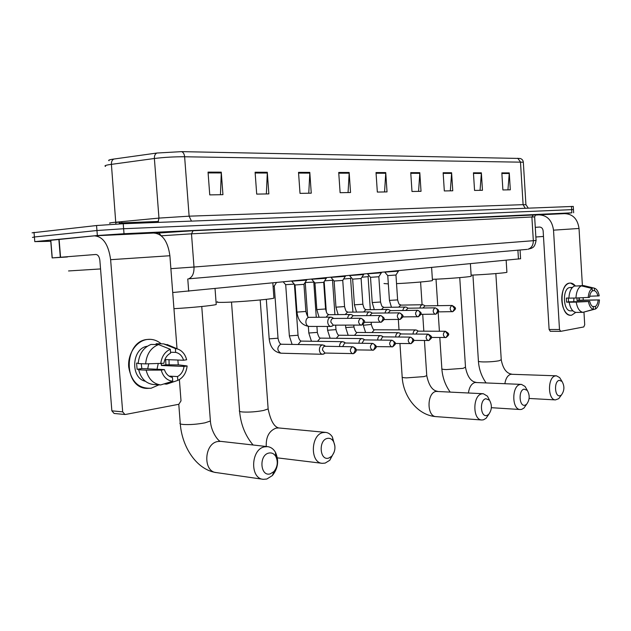 <?xml version="1.0" encoding="UTF-8"?>
<svg xmlns="http://www.w3.org/2000/svg" width="631" height="631" viewBox="0 0 631 631"><rect width="100%" height="100%" fill="white"/><g stroke="black" fill="none" stroke-linecap="round" stroke-linejoin="round"><path stroke-width="0.95" d="M520.583 258.749L172.705 292.524M50.772 241.279L34.784 241.634L97.348 235.521L124.015 233.73L571.852 212.821L564.863 213.601M32.086 232.831L96.551 225.527L96.953 230.52L123.621 228.737L573.453 209.571L123.621 228.737L96.953 230.52L34.405 236.98L96.953 230.52L97.348 235.521M32.465 237.437L34.405 236.98L32.465 237.437M109.037 160.724C108.059 160.321 109.005 159.856 111.876 159.327L156.882 153.033L181.625 151.637L520.062 158.46C521.979 158.965 523.067 160.211 523.328 162.206L184.623 156.772C184.307 154.011 183.313 152.3 181.625 151.637M536.161 214.682L535.033 214.737M96.551 225.527L123.234 223.737L573.263 206.432M451.599 172.752L452.758 190.791L444.319 190.941L443.143 172.736L451.599 172.752L451.599 173.391L443.183 173.367M481.366 172.831L482.463 190.294L474.551 190.428L473.439 172.815L481.366 172.831L481.358 173.446L473.479 173.43M509.272 172.902L510.313 189.821L502.891 189.947L501.834 172.886L509.272 172.902L509.264 173.501L501.874 173.486M349.164 172.484L350.544 192.518L340.117 192.7L338.721 172.46L349.164 172.484L349.172 173.186L338.768 173.17M309.797 172.381L311.257 193.181L300.017 193.37L298.526 172.358L309.797 172.381L309.797 173.115L298.581 173.091M267.292 172.271L268.853 193.898L256.699 194.103L255.105 172.239L267.292 172.271L267.299 173.028L255.161 173.012M221.268 172.153L222.94 194.671L209.752 194.892L208.049 172.121L221.268 172.153L221.284 172.941L208.104 172.918M419.796 172.673L421.027 191.327L411.988 191.485L410.742 172.649L419.796 172.673L419.796 173.328L410.789 173.312M385.738 172.586L387.032 191.903L377.338 192.069L376.021 172.555L385.738 172.586L385.738 173.257L376.068 173.241M384.563 191.942L385.738 173.257M418.574 191.374L419.796 173.328M220.448 194.719L221.284 172.941M266.361 193.938L267.299 173.028M308.764 193.228L309.797 173.115M348.06 192.565L349.172 173.186M507.931 189.86L509.264 173.501M480.057 190.333L481.358 173.446M450.329 190.838L451.599 173.391M532.185 214.832L531.657 214.863M68.542 270.951L100.55 268.94M151.132 388.231C138.765 388.822 131.287 381.755 128.7 367.021C127.572 353.731 136.493 340.764 147.339 339.454C152.465 338.863 157.08 340.322 161.165 343.832C158.089 341.158 154.627 339.667 150.77 339.352L147.339 339.454C123.605 341.158 123.013 387.734 146.755 388.412L151.132 388.231L158.957 384.839L151.132 388.231M67.407 256.967L52.128 257.913L50.693 240.308L94.366 235.844C103.066 236.499 108.485 244.449 110.622 259.688L122.674 411.854L124.914 414.488L125.553 414.457L178.841 404.282L181.01 400.859L179.385 379.594M95.163 235.805L153.57 233.044C162.396 233.644 167.838 241.208 169.889 255.736L177.019 348.754M168.998 359.717L169.14 364.915L168.998 359.717M177.887 360.041L178.257 364.892M124.914 414.488L114.093 413.455L111.861 410.844L99.872 260.445C99.359 256.683 98.018 254.695 95.849 254.482L52.128 257.913M153.869 384.524L153.167 384.484C145.761 383.38 140.926 378.49 138.67 369.798L146.124 370.152C148.388 378.908 153.23 383.837 160.645 384.942L172.752 381.258L172.452 377.409C168.587 376.668 165.898 374.057 164.399 369.592L141.825 368.551L141.226 363.708M145.635 363.882L163.918 363.282C164.691 358.455 166.915 355.072 170.591 353.139L170.291 349.274L158.523 344.581L151.046 344.431C143.434 347.492 139.143 353.873 138.181 363.582L145.635 363.882C146.597 354.101 150.896 347.665 158.523 344.581M165.645 359.599L165.937 364.781L179.149 364.923L187.115 365.956C186.303 372.953 183.203 377.764 177.816 380.39L177.524 376.557L169.045 376.115M170.52 352.24L175.67 352.39L175.379 348.549L163.595 343.879L156.117 343.737L156.172 344.534M163.595 343.879L169.629 345.591M164.62 383.995L166.702 384.121L177.816 380.39M160.731 363.779C161.615 356.618 164.801 351.782 170.291 349.274M175.379 348.549L177.595 348.998C182.146 350.639 185.167 354.228 186.642 359.765L183.574 360.238L164.88 359.575M175.67 352.39C179.504 353.21 182.138 355.829 183.574 360.238M161.504 363.661L161.378 365.499L184.047 366.445L187.115 365.956M184.047 366.445C183.313 371.194 181.136 374.562 177.524 376.557M145.367 381.274C130.041 378.064 131.721 348.178 147.283 346.269M138.205 363.18L136.596 363.109L137.085 369.293L140.768 369.466L138.67 369.798M172.752 381.258C167.018 380.525 163.177 376.802 161.22 370.097L164.399 369.592M146.124 370.152L161.22 370.097M158.192 363.795L157.001 369.253M148.695 363.866L147.717 368.827M137.085 369.293L141.825 368.551M161.378 365.499L165.937 364.781M270.289 473.842L273.893 471.594C277.601 466.893 278.247 461.868 275.842 456.513C274.059 453.626 271.709 452.482 268.774 453.074C258.655 455.077 260.28 477.083 270.289 473.842M264.452 446.858L267.576 446.638C270.841 447.056 273.452 448.917 275.408 452.23C279.131 460.496 278.129 468.265 272.395 475.545L266.803 479.039L263.324 479.323C249.742 478.684 250.791 449.256 264.452 446.858M173.943 308.677C191.027 307.754 213.057 305.57 216.228 304.521L216.188 303.961M328.688 458.098L331.669 456.292C335.376 451.567 335.921 446.527 333.302 441.172C331.701 438.829 329.705 437.914 327.3 438.419C318.229 440.186 319.704 461.032 328.688 458.098M334.272 451.859L329.792 460.267L325.17 463.091L322.252 463.328C309.916 462.87 310.641 434.712 323.017 432.574L325.643 432.385C328.325 432.7 330.557 434.199 332.332 436.889L334.911 446.093M217.529 301.768C215.897 302.273 217.94 302.47 223.65 302.359C237.855 302.123 270.778 299.346 273.933 298.14L273.901 297.658M486.903 415.458L488.599 414.472C491.967 409.969 492.259 405.197 489.467 400.172L485.838 398.713C479.3 399.92 480.428 417.635 486.903 415.458M488.82 414.267L486.067 418.298L483.425 419.828L481.705 419.986C472.54 419.891 472.611 395.353 481.768 393.854L483.314 393.728L487.416 396.142L489.553 400.275M383.995 283.532L388.325 283.911M396.536 283.635C410.765 282.996 430.76 281.276 432.456 280.566L432.44 280.298M525.095 405.165L526.562 404.321C529.788 399.912 530.024 395.258 527.271 390.36L524.101 389.13C518.114 390.218 519.163 407.176 525.095 405.165M526.388 404.574L523.935 408.068L521.648 409.377L520.157 409.519C511.709 409.487 511.67 385.856 520.11 384.5L521.451 384.389L525.039 386.44L526.909 389.729M432.377 279.328L432.929 279.312C446.196 278.863 469.669 276.985 471.191 276.268L471.183 276.039M560.147 395.716L561.424 394.99C564.508 390.684 564.698 386.148 562 381.392L559.216 380.335C553.71 381.321 554.696 397.577 560.147 395.716M560.825 395.803L558.735 398.658L555.438 399.904C547.629 399.928 547.503 377.149 555.304 375.918L556.471 375.824L559.634 377.583L561.219 380.13M471.12 275.14C484.222 274.643 505.605 272.939 506.906 272.3L506.89 272.111M324.492 345.583L322.386 344.928C320.39 345.536 319.396 347.271 319.389 350.142C319.696 352.595 320.722 353.975 322.473 354.283L324.476 353.534M352.674 346.766L324.689 346.261C323.253 346.703 322.528 347.965 322.528 350.039L324.918 353.044M273.081 286.277L274.24 286.064M283.366 282.025L285.646 284.676L294.243 284.124M344.376 342.286L342.428 341.702C340.598 342.239 339.636 343.84 339.533 346.522M372.621 343.43L344.723 343.012L342.641 346.577M305.073 282.546L313.781 282.104M363.527 339.115L361.729 338.602C359.993 339.099 359.063 340.637 358.936 343.209M391.819 340.219L364.016 339.88L362.005 343.264M324.626 280.858L332.513 280.227M381.984 336.071L380.319 335.613C378.679 336.086 377.78 337.553 377.63 340.03M410.292 337.128L382.591 336.859L380.659 340.07M399.786 333.144L398.24 332.734C396.686 333.176 395.818 334.588 395.645 336.978M428.086 334.146L400.504 333.957L398.642 337.009M343.619 279.005L350.591 278.413M416.973 330.321L415.529 329.95C414.054 330.368 413.218 331.732 413.037 334.028M445.241 331.275L417.785 331.149L415.987 334.051M361.949 277.206L368.062 276.662M291.743 281.221L294.985 284.983L303.937 284.344M332.592 317.74L331.133 317.156C328.917 317.401 327.781 319.105 327.726 322.26C328.041 324.752 329.082 326.148 330.849 326.456L332.829 325.659M291.703 281.213L306.642 280.101M360.806 318.284L332.979 318.442C331.559 318.844 330.849 320.075 330.849 322.125L333.31 325.162M323.648 282.404L326.259 278.271L311.706 279.265L314.901 282.964L323.695 282.341M352.161 315.003L350.82 314.483C349.069 314.585 347.989 315.879 347.578 318.355M353.092 315.737L350.678 318.339M330.975 277.38L334.099 281.016L342.728 280.409M371.028 312.377L369.79 311.911C368.125 312.006 367.092 313.244 366.682 315.626M330.991 277.38L345.346 276.323M372.045 313.142L369.75 315.603M349.55 275.566L352.611 279.139L361.098 278.547M389.209 309.845L388.065 309.427C386.487 309.521 385.494 310.712 385.091 313M349.59 275.566L363.669 274.532M390.313 310.633L388.128 312.976M367.479 273.822L370.476 277.325L378.821 276.749M406.75 307.407L405.694 307.037C404.195 307.123 403.248 308.267 402.846 310.476M367.534 273.815L381.361 272.805M407.934 308.212L405.843 310.444M400.961 305.073C399.565 303.905 399.336 306.201 397.625 299.906L389.437 300.388L387.765 275.605L395.945 275.013M423.685 305.065L422.707 304.726C421.279 304.812 420.372 305.917 419.97 308.046M384.871 272.119L398.437 271.133M424.931 305.877L422.944 308.007M571.591 315.24C567.987 315.587 565.147 312.952 563.089 307.336C561.33 301.547 561.338 295.852 563.104 290.252C564.682 285.969 566.875 283.587 569.675 283.098C571.765 282.862 573.689 283.84 575.433 286.024L570.534 283.059L569.675 283.098C558.987 283.619 559.8 315.595 570.503 315.303L571.591 315.24L575.756 312.392L571.591 315.24M535.309 215.124L538.732 214.848C547.124 215.147 552.054 220.258 553.521 230.165L559.492 329.524L560.73 331.338L583.77 326.945L584.708 324.768L583.959 312.053M539.513 214.808L564.461 213.633C572.743 213.917 577.602 218.862 579.029 228.461L582.397 285.591M579.266 297.887L579.305 300.182L579.266 297.887M583.115 297.745L583.249 300.001M550.358 331.291L549.112 329.485L543.141 230.883C542.786 228.422 541.564 227.144 539.473 227.05L535.277 227.349M568.925 298.029L566.322 298.077L566.567 302.131L569.162 302.217C570.25 308.283 572.498 311.675 575.89 312.408L582.91 312.345L593.408 309.348L593.258 306.84C591.618 306.209 590.458 304.418 589.804 301.46L568.594 301.815L568.334 298.037M575.969 298.006L589.567 297.359C589.867 294.251 590.79 292.129 592.335 290.994L592.186 288.477L581.348 285.867L574.328 286.056C571.079 287.823 569.272 291.853 568.917 298.147L575.969 298.006C576.316 291.68 578.114 287.633 581.348 285.867M571.008 310.862L570.558 310.862C562.813 311.075 562.197 287.957 569.943 287.523L572.151 287.444M572.136 287.76L570.937 287.791L572.427 287.428M578.966 297.903L579.006 300.182L599.45 299.914C599.142 304.457 597.841 307.478 595.561 308.985L595.412 306.477L592.572 306.516M592.32 290.725L594.489 290.678L594.339 288.162L583.517 285.559L576.521 286.001M583.517 285.559L594.363 288.17M584.196 311.982L595.561 308.985M588.226 297.564C588.549 292.958 589.875 289.929 592.186 288.477M594.339 288.162L594.434 288.186C596.808 289.006 598.401 291.569 599.213 295.86L589.693 296.231M594.489 290.678C596.129 291.341 597.265 293.139 597.904 296.065M577.01 297.974L577.026 300.49L599.45 299.914M598.141 300.127C597.849 303.203 596.942 305.317 595.412 306.477M582.91 312.345C579.534 311.611 577.294 308.196 576.206 302.099L589.804 301.46M569.162 302.217L576.206 302.099M593.408 309.348C590.971 308.654 589.322 306.098 588.463 301.673M573.894 298.045L573.776 301.728M566.567 302.131L568.594 301.815M577.026 300.49L579.006 300.182M535.869 237.004L543.48 236.451M187.77 278.973L188.701 291.262M517.901 250.144L518.453 259.089M156.18 233.186L193.094 230.725L535.538 214.903M124.015 233.73L123.234 223.737M34.784 241.634L34.019 232.326M571.852 212.821L571.473 206.392M170.883 268.672L194.001 267.023L191.493 233.817L161.276 235.797M526.917 249.403L188.59 278.831C192.352 277.325 194.159 273.381 194.001 267.023L533.329 240.703L531.886 216.993L191.493 233.817L193.094 230.725M534.646 216.961L536.074 240.474C534.678 247.944 532.493 247.336 531.696 248.188L527.832 249.277C531.468 248.117 533.298 245.254 533.329 240.703L536.074 240.443M161.047 235.608L158.917 232.965L192.952 230.749L533.361 214.792L535.553 214.769L534.646 216.906L531.886 216.993L533.503 214.769M156.212 233.194L158.799 232.965M121.799 221.631L121.893 222.861L119.298 222.948M115.986 222.451L119.259 222.096L119.283 223.91M156.882 153.033C155.116 153.885 154.279 155.707 154.382 158.499L158.965 218.097L189.119 216.173L184.623 156.772C174.195 156.717 164.115 157.293 154.382 158.499L108.863 164.707C105.251 165.354 104.154 165.914 105.574 166.379M110.078 223.256C108.682 223.122 109.802 222.853 113.422 222.443L158.965 218.097L157.995 222.396M113.959 158.996C112.16 159.84 111.308 161.615 111.403 164.32L115.875 224.092M517.751 158.247L520.48 161.954L523.099 204.665L525.931 204.752M523.344 162.467L525.923 204.649L528.25 208.064M191.445 221.102L189.119 216.173L523.099 204.665L525.173 208.191M158.476 221.473L121.893 222.861L121.941 223.792M169.889 255.736L110.622 259.688M59.101 239.283L60.56 257.203M111.861 410.844L122.674 411.854M60.316 257.219L58.857 239.315M50.803 240.261L52.247 257.89M210.32 420.057L210.399 421.019L204.98 422.833C196.99 424.332 189.702 424.876 183.116 424.45C180.3 424.142 179.33 423.606 180.214 422.849L178.786 404.29M201.754 306.508L210.399 421.019C211.07 432.219 218.918 441.992 220.684 441.353L217.569 441.55C203.955 443.79 202.882 471.909 216.409 472.595L262.827 479.252M268.08 408.123L268.143 408.927L263.561 410.473C256.289 411.83 249.379 412.335 242.825 411.996C239.859 411.727 238.77 411.231 239.551 410.521L231.506 302.068M260.201 299.97L268.143 408.927C270.549 420.498 274.075 426.84 278.705 427.952L276.086 428.126C269.137 430.776 265.864 436.897 266.25 446.488M426.73 375.216L426.761 375.666L424.008 376.604L406.356 377.89C403.051 377.724 401.655 377.354 402.168 376.77L399.936 343.532M483.038 393.712L436.045 391.417C426.761 392.837 426.666 416.492 435.95 416.618L481.705 419.986M465.497 367.147L463.122 368.346L446.22 369.577C442.859 369.435 441.392 369.096 441.842 368.551L439.815 337.546M521.167 384.382L474.977 382.481C471.46 383.64 469.275 387.126 468.439 392.939M501.243 359.694L499.16 360.743C494.436 361.602 489.033 361.997 482.944 361.918C479.528 361.8 478.014 361.484 478.408 360.971L472.935 275.061M556.195 375.808L510.826 374.254C507.718 375.264 505.739 378.395 504.863 383.656M352.453 346.79C349.637 349.235 349.661 351.546 352.524 353.731L353.565 353.612L355.214 350.308C354.914 348.202 353.991 347.026 352.453 346.79L352.847 346.774C359.126 349.298 355.269 352.768 353.565 353.612L324.752 353.037M266.314 299.323L269.185 338.871L278.026 338.2M322.686 344.897L280.582 344.226C276.867 347.539 276.962 350.536 280.866 353.202L281.087 353.21M372.424 343.445C369.719 345.843 369.742 348.115 372.503 350.252L373.52 350.134L375.177 346.884C374.877 344.826 373.962 343.674 372.424 343.445L372.795 343.43C378.024 346.577 376.77 347.192 373.52 350.134L356.097 349.897M285.693 284.715L289.361 335.889L298.045 335.242M342.704 341.679L300.877 341.095L298.069 344.463M391.638 340.235C389.027 342.586 389.059 344.81 391.725 346.908L392.711 346.79L394.367 343.603C394.075 341.576 393.168 340.456 391.638 340.235L391.985 340.219C397.128 343.335 395.921 343.832 392.711 346.79L376.005 346.616M308.346 326.393L308.819 333.01L317.346 332.395M361.973 338.579L320.232 338.113L317.551 341.308M410.126 337.143C407.61 339.446 407.65 341.631 410.221 343.69L411.191 343.579L412.84 340.44C412.556 338.453 411.657 337.356 410.126 337.143L410.45 337.128C415.49 340.077 414.346 340.732 411.191 343.579L395.156 343.461M327.323 326.448L327.592 330.242L335.968 329.642M380.54 335.589L338.918 335.235L336.339 338.271M427.936 334.162C425.515 336.426 425.546 338.571 428.039 340.59L428.985 340.48L430.634 337.396L428.244 334.146C433.237 337.072 432.069 337.672 428.985 340.48L413.581 340.409M345.551 325.17L345.717 327.56L353.952 326.984M398.445 332.711L356.949 332.458L354.48 335.353M445.107 331.291C442.765 333.515 442.804 335.621 445.21 337.601L446.133 337.49L447.789 334.462L445.391 331.275C450.313 334.185 449.177 334.675 446.133 337.49L431.328 337.459M363.18 324.295L363.219 324.973L364.481 325.154L371.328 324.421M415.719 329.934L374.357 329.776L371.998 332.537M360.695 318.292C357.911 320.69 357.958 322.985 360.829 325.178L361.713 325.075L363.448 321.723C363.156 319.633 362.233 318.489 360.695 318.292L361.027 318.284C366.303 321.329 365.199 322.094 361.713 325.075L333.105 325.162M295.032 285.023L296.964 312.108L305.877 311.469M330.818 317.156L308.638 317.346C306.792 318 305.877 319.649 305.885 322.307C306.201 324.752 307.242 326.117 309.009 326.424L309.293 326.424M380.343 315.532C377.661 317.882 377.709 320.138 380.477 322.283L381.345 322.181L383.08 318.884C382.788 316.841 381.873 315.721 380.343 315.532L380.651 315.516C385.849 318.537 384.768 319.207 381.345 322.181L364.268 322.315M314.948 283.003L316.817 309.592L325.572 308.977M350.528 314.483L328.404 314.719L326.053 317.188M399.242 312.873C396.662 315.185 396.71 317.385 399.384 319.491L400.228 319.396L401.963 316.163C401.679 314.151 400.772 313.055 399.242 312.873L399.533 312.866C404.692 315.902 403.564 316.446 400.228 319.396L383.829 319.562M334.138 281.055L335.96 307.171L344.558 306.571M369.506 311.911L347.444 312.195L345.212 314.53M417.438 310.318C414.953 312.582 415.001 314.743 417.588 316.809L418.408 316.715L420.143 313.536C419.867 311.564 418.96 310.491 417.438 310.318L417.714 310.302C422.731 313.189 421.745 313.796 418.408 316.715L402.649 316.904M352.65 279.17L354.417 304.828L362.872 304.245M387.797 309.435L365.814 309.75L363.677 311.974M434.972 307.849C432.574 310.073 432.629 312.203 435.122 314.23L435.926 314.135L437.662 311.004L436.786 308.756L435.224 307.841C440.012 310.271 439.279 311.264 435.926 314.135L420.767 314.348M370.515 277.356L372.235 302.572L380.548 302.004M405.433 307.037L383.538 307.392L381.503 309.513M451.875 305.467C449.564 307.652 449.619 309.742 452.033 311.738L452.821 311.643L454.549 308.567L452.119 305.459C457.002 308.267 456.039 308.78 452.821 311.643L438.229 311.88M422.454 304.734L400.646 305.12L398.705 307.139M395.96 275.053L397.617 299.843M579.029 228.461L553.521 230.165M549.112 329.485L559.492 329.524M520.047 249.955L520.591 258.82M573.642 212.773L573.263 206.376M177.595 348.998L167.089 344.51M160.645 384.942L153.167 384.484M180.285 423.827C182.012 447.19 196.675 469.614 215.857 472.516M275.842 456.513L275.408 452.23M273.893 471.594L272.395 475.545M220.684 441.353L267.576 446.638M216.228 304.521L215.045 288.69M239.606 411.341C240.766 424.434 245.254 435.658 253.078 445.005M333.302 441.172L332.332 436.889M331.669 456.292L329.792 460.267M278.705 427.952L325.643 432.385M273.933 298.14L272.844 283.051M277.372 457.861L322.252 463.328M402.192 377.235C403.319 396.986 418.148 415.474 435.95 416.618M489.467 400.172L487.416 396.142M488.599 414.472L486.067 418.298M398.327 319.499L399.021 329.863M432.456 280.566L431.612 267.56M424.442 340.543L426.761 375.666C428.804 385.352 432.345 390.557 437.393 391.283M420.585 282.018L422.084 304.741M422.715 314.333L423.827 331.165M441.866 368.946C442.512 377.456 445.257 385.131 450.1 391.961M527.271 390.36L525.039 386.44M526.562 404.321L523.935 408.068M436.013 279.186L437.74 305.68M438.159 312.1L439.405 331.243M471.191 276.268L470.403 263.774M491.375 407.689L520.157 409.519M459.747 277.624L465.52 367.526C467.421 376.707 470.947 381.652 476.105 382.362M478.424 361.311C479.008 369.222 481.532 376.384 486.004 382.812M562 381.392L559.634 377.583M561.424 394.99L558.735 398.658M506.906 272.3L506.157 260.287M529.117 398.461L555.438 399.904M495.848 273.586L501.266 360.025C503.033 368.756 506.535 373.465 511.773 374.151M322.473 354.283L280.866 353.202C274.114 352.035 270.226 347.295 269.192 339.005M325.493 346.253L323.869 345.157M281.197 344.155C279.864 343.927 278.807 341.986 278.034 338.334L274.264 286.119M274.201 286.135L276.346 282.712M325.273 353.052L323.427 354.165M292.082 344.352L289.369 336.015M345.472 343.004L343.816 341.923M301.239 341.063C299.867 340.843 298.802 338.942 298.053 335.369L294.409 284.313M311.438 341.221L308.827 333.129M305.254 282.743L307.628 316.273M364.71 339.864L363.03 338.8M320.572 338.09C319.523 338.461 318.45 336.599 317.354 332.513L316.92 326.432M313.796 282.152L316.273 317.251M330.123 338.2L327.599 330.352M324.176 281.568L326.314 312.029M383.246 336.851L381.542 335.802M339.218 335.211C338.153 335.597 337.072 333.775 335.976 329.753L335.66 325.162M332.529 280.267L334.919 314.617M332.474 280.282L332.892 279.62M348.17 335.298L345.725 327.663M401.119 333.941L399.399 332.908M357.217 332.434C356.081 332.758 355.001 330.975 353.959 327.087L353.825 325.17M350.607 278.452L352.926 312.093M350.56 278.468L351.183 277.474M365.601 332.498L363.227 325.068M418.353 331.133L416.618 330.116M374.609 329.753C373.702 330.455 372.613 328.704 371.336 324.515L371.186 322.299M368.078 276.701L370.318 309.655M368.031 276.709L368.843 275.424M330.849 326.456L309.009 326.424C302.044 325.375 298.029 320.635 296.972 312.203M333.681 318.434L332.048 317.393M309.103 317.29C308.283 318.103 307.21 316.194 305.885 311.564L303.961 284.4M303.897 284.415L306.548 280.196M333.625 325.162L331.78 326.322M306.65 280.18L306.619 279.754M319.057 317.235L316.825 309.679M353.344 315.729L351.68 314.711M380.438 315.524L352.997 315.729M328.83 314.672C327.67 313.323 327.528 316.281 325.58 309.064L323.711 282.396M326.353 278.247L326.33 277.837M338.129 314.593L335.96 307.25M372.282 313.126L370.602 312.116M399.328 312.866L371.959 313.134M347.839 312.14C346.671 310.894 346.411 313.568 344.565 306.65L342.751 280.456M342.696 280.472L345.26 276.41M345.354 276.394L345.323 275.984M356.531 312.053L354.417 304.907M390.542 310.618L388.83 309.624M417.517 310.302L390.242 310.626M366.177 309.703C364.931 308.48 364.679 311.028 362.872 304.323L361.113 278.594M361.058 278.602L363.59 274.611M363.677 274.595L363.645 274.193M374.286 309.6L372.235 302.643M408.139 308.204L406.411 307.218M435.043 307.841L407.863 308.204M383.877 307.352C382.552 306.153 382.307 308.567 380.548 302.075L378.837 276.788M378.789 276.804L381.282 272.884M381.361 272.868L381.337 272.466M391.441 307.242L389.437 300.459M387.734 275.573L384.784 272.127M425.128 305.869L423.385 304.899M451.938 305.467L424.868 305.877M395.913 275.061L398.374 271.212M398.445 271.196L398.421 270.802M560.573 331.354L550.2 331.299M572.64 310.846L570.558 310.862"/></g></svg>

